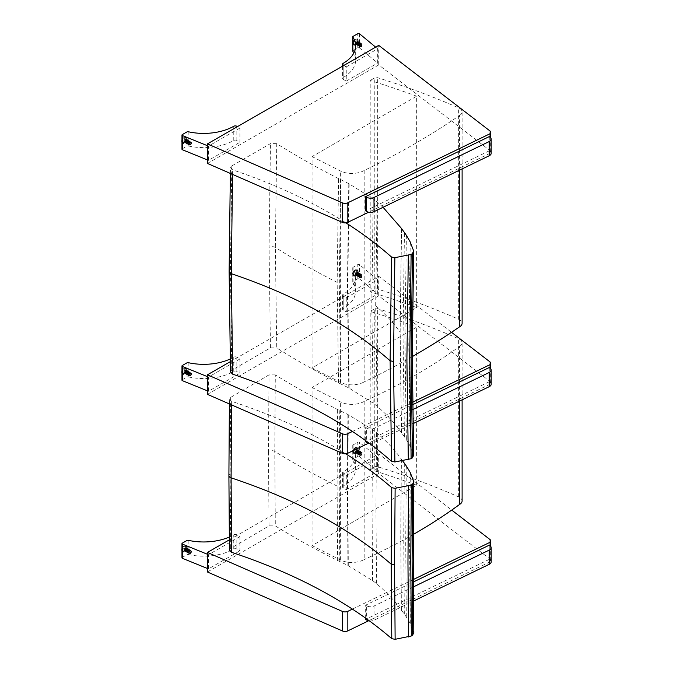 <?xml version="1.0" encoding="UTF-8"?>
<svg xmlns="http://www.w3.org/2000/svg" width="673" height="673" viewBox="0 0 673 673"><rect width="100%" height="100%" fill="white"/><g stroke="black" fill="none" stroke-linecap="round" stroke-linejoin="round"><path stroke-width="0.5" stroke-dasharray="3.37 2.52" d="M459.558 401.074L459.558 346.368A566.178 326.876 180 0 1 364.177 401.428L364.177 559.524A17.405 10.045 180 0 1 340.378 559.961L312.07 545.601L416.68 485.208L416.68 327.112L312.07 387.505L312.07 545.601M413.306 534.455A566.178 326.876 180 0 1 364.177 559.524M416.68 485.208A685.417 395.724 -0 0 0 370.209 469.51L374.785 466.869A2.179 1.253 180 0 1 377.351 466.65A609.444 351.861 180 0 1 458.683 496.918A8.699 5.022 180 0 1 462.107 500.914M459.558 346.368A8.699 5.022 -0 0 0 462.107 342.818A8.699 5.022 -0 0 0 458.683 338.822A609.444 351.861 -0 0 0 377.351 308.554A2.179 1.253 -0 0 0 374.785 308.772L370.209 311.414A685.417 395.724 180 0 1 416.68 327.112M370.209 469.51L370.209 311.414M312.07 387.505L340.378 401.865A17.405 10.045 -0 0 0 364.177 401.428M402.479 460.677A414.181 239.125 180 0 1 401.377 459.163L401.327 459.087C394.639 449.783 386.369 440.975 376.51 432.663A87.027 50.239 -0 0 0 372.581 429.61L348.303 414.753A86.985 50.223 0 0 0 347.941 414.56A213.736 123.395 -0 0 0 339.789 410.564A86.985 50.223 180 0 1 337.636 409.521C315.788 398.626 295.01 387.084 275.307 374.903L274.769 451.432L275.307 525.891C295.01 538.072 315.788 549.614 337.636 560.516A86.985 50.223 0 0 0 339.789 561.551A213.736 123.395 180 0 1 347.941 565.556A86.985 50.223 180 0 1 348.303 565.741L372.581 580.606A87.027 50.239 180 0 1 376.51 583.651C386.369 591.962 394.639 600.77 401.327 610.083L401.377 610.15A414.181 239.125 -0 0 0 404.313 614.129A87.078 50.273 180 0 1 406.273 616.956A366.331 211.499 180 0 1 410.202 623.467L413.802 632.485L413.239 557.993L413.802 481.498M275.307 374.903L269.023 374.853L230.696 397.39L229.443 399.139L231.638 401.335C274.34 415.434 312.365 432.916 345.729 453.787M229.443 550.119L230.696 548.386L269.023 525.84L275.307 525.891M231.596 404.902L231.638 401.335M376.51 432.663L375.955 509.183L376.51 583.651M401.327 610.083L400.763 535.599L401.327 459.087M372.581 580.606L372.026 506.138L372.581 429.61M348.303 414.753L347.756 491.282L348.303 565.741M347.941 565.556L347.394 491.088L347.941 414.56M339.789 410.564L339.242 487.084L339.789 561.551M337.636 560.516L337.089 486.049L337.636 409.521M401.377 459.163L400.814 535.666L401.377 610.15M404.313 614.129L403.75 539.645L404.313 463.133M406.273 465.96L405.718 542.472L406.273 616.956M410.202 623.467L409.638 548.983L410.202 472.48M410.269 472.589L409.706 549.092L410.269 623.577M207.435 571.991L378.722 473.472L489.868 558.969L489.868 539.435M490.07 545.795L490.07 561.82A4.349 2.515 -0 0 0 490.743 560.483A4.349 2.515 -0 0 0 489.868 558.969M490.07 561.82L368.627 620.767M352.45 609.082L413.298 579.546M229.308 539.872L378.722 453.939L451.726 510.092M378.722 473.472L378.722 453.939M369.511 620.91A5.443 3.138 -0 0 0 374.028 620.228L413.432 601.098M413.331 586.94L374.028 606.02A5.443 3.138 180 0 1 366.364 605.633L366.364 618.63M365.666 618.125L365.666 605.153L413.306 582.027M365.666 605.153L366.364 605.633M491.181 561.896A5.443 3.138 -0 0 0 489.902 559.877L489.902 545.668M489.204 545.189L489.204 559.398L489.902 559.877M489.204 559.398L365.666 619.362M353.561 452.206A3.264 1.884 -59.9 0 1 354.991 448.925A3.264 1.884 -59.9 0 1 357.506 448.05A3.264 1.884 -59.9 0 1 357.506 451.819A3.264 1.884 -59.9 0 1 354.234 453.695A3.264 1.884 -59.9 0 1 353.561 452.206M357.026 450.212A1.632 0.942 -59.9 0 1 356.311 451.852A1.632 0.942 -59.9 0 1 355.058 452.29A1.632 0.942 -59.9 0 1 354.713 451.541A1.632 0.942 -59.9 0 1 355.428 449.9A1.632 0.942 -59.9 0 1 356.69 449.463A1.632 0.942 -59.9 0 1 357.026 450.212M353.174 451.978A3.264 1.884 120.1 0 0 353.855 453.476A3.264 1.884 120.1 0 0 357.119 451.6A3.264 1.884 120.1 0 0 357.127 447.831A3.264 1.884 120.1 0 0 354.604 448.698A3.264 1.884 120.1 0 0 353.174 451.978M360.089 454.654A1.632 0.942 -59.9 0 1 360.804 453.013A1.632 0.942 -59.9 0 1 362.066 452.576A1.632 0.942 -59.9 0 1 362.066 454.46A1.632 0.942 -59.9 0 1 360.425 455.402A1.632 0.942 -59.9 0 1 360.089 454.654M352.82 445.61A1.085 0.631 180 0 1 352.753 445.383A1.085 0.631 180 0 1 353.073 444.937L357.809 442.211A1.085 0.631 180 0 1 359.475 442.296L359.475 456.504A1.085 0.631 -0 0 0 357.809 456.42L353.073 459.146A1.085 0.631 -0 0 0 352.753 459.592A1.085 0.631 -0 0 0 352.82 459.819L352.82 445.61A42.794 24.708 180 0 1 355.664 454.46A42.794 24.708 180 0 1 343.18 471.899A2.145 1.237 -0 0 0 342.54 472.783A2.145 1.237 -0 0 0 343.188 473.674L346.259 475.449L346.259 489.658L343.188 487.883A2.145 1.237 180 0 1 342.54 487A2.145 1.237 180 0 1 343.18 486.116A42.794 24.708 -0 0 0 355.664 468.669A42.794 24.708 -0 0 0 352.82 459.819M359.475 456.504L377.688 471.588L377.688 457.379L346.259 475.449M377.688 457.379L359.475 442.296M343.188 473.674L343.188 487.883M346.259 489.658L377.688 471.588M356.64 452.138A1.001 0.58 -59.9 0 1 356.135 452.189A1.001 0.58 -59.9 0 1 356.143 451.028A1.001 0.58 -59.9 0 1 357.144 450.456A1.001 0.58 -59.9 0 1 357.296 451.255A1.001 0.58 -59.9 0 1 356.64 452.138A1.001 0.58 120.1 0 0 357.296 451.255A1.001 0.58 120.1 0 0 357.144 450.456A1.001 0.58 120.1 0 0 356.37 450.725A1.001 0.58 120.1 0 0 355.933 451.726A1.001 0.58 120.1 0 0 356.135 452.189A1.001 0.58 120.1 0 0 356.64 452.138M357.06 450.75A1.001 0.58 -59.9 0 1 356.354 451.97A1.001 0.58 -59.9 0 1 355.857 452.02A1.001 0.58 -59.9 0 1 355.857 450.868A1.001 0.58 -59.9 0 1 356.858 450.287A1.001 0.58 -59.9 0 1 357.06 450.75M356.64 452.508A1.455 0.841 120.1 0 0 357.599 451.23A1.455 0.841 120.1 0 0 357.371 450.06A1.455 0.841 120.1 0 0 355.908 450.893A1.455 0.841 120.1 0 0 355.908 452.584A1.455 0.841 120.1 0 0 356.64 452.508M356.909 450.279A1.455 0.841 -59.9 0 1 355.874 452.063A1.455 0.841 -59.9 0 1 355.142 452.138A1.455 0.841 -59.9 0 1 355.142 450.456A1.455 0.841 -59.9 0 1 356.606 449.614A1.455 0.841 -59.9 0 1 356.909 450.279M353.653 452.147A3.129 1.809 120.1 0 0 354.301 453.585A3.129 1.809 120.1 0 0 357.439 451.785A3.129 1.809 120.1 0 0 357.439 448.168A3.129 1.809 120.1 0 0 355.024 449A3.129 1.809 120.1 0 0 353.653 452.147M360.248 454.233A1.001 0.58 -59.9 0 1 360.686 453.223A1.001 0.58 -59.9 0 1 361.46 452.954A1.001 0.58 -59.9 0 1 361.611 453.762A1.001 0.58 -59.9 0 1 360.955 454.637A1.001 0.58 -59.9 0 1 360.459 454.687A1.001 0.58 -59.9 0 1 360.248 454.233M360.955 455.015A1.455 0.841 -59.9 0 1 360.375 455.141A1.455 0.841 -59.9 0 1 360.232 453.4A1.455 0.841 -59.9 0 1 361.813 452.66A1.455 0.841 -59.9 0 1 361.872 453.854A1.455 0.841 -59.9 0 1 360.955 455.015M359.769 454.679A1.884 1.094 -59.9 0 1 359.012 454.839A1.884 1.094 -59.9 0 1 358.827 452.593A1.884 1.094 -59.9 0 1 360.871 451.633A1.884 1.094 -59.9 0 1 360.955 453.173A1.884 1.094 -59.9 0 1 359.769 454.679M359.769 454.325A1.455 0.841 -59.9 0 1 359.407 454.46A1.455 0.841 -59.9 0 1 359.046 452.71A1.455 0.841 -59.9 0 1 360.736 452.155A1.455 0.841 -59.9 0 1 359.769 454.325M359.247 454.376A1.884 1.094 -59.9 0 1 358.776 454.544A1.884 1.094 -59.9 0 1 358.305 452.29A1.884 1.094 -59.9 0 1 360.501 451.566A1.884 1.094 -59.9 0 1 359.247 454.376M359.247 454.023A1.455 0.841 -59.9 0 1 358.886 454.157A1.455 0.841 -59.9 0 1 358.524 452.407A1.455 0.841 -59.9 0 1 360.215 451.852A1.455 0.841 -59.9 0 1 359.247 454.023M358.726 454.073A1.884 1.094 -59.9 0 1 358.255 454.241A1.884 1.094 -59.9 0 1 357.784 451.987A1.884 1.094 -59.9 0 1 359.979 451.263A1.884 1.094 -59.9 0 1 358.726 454.073M358.726 453.72A1.455 0.841 -59.9 0 1 358.364 453.854A1.455 0.841 -59.9 0 1 358.002 452.105A1.455 0.841 -59.9 0 1 359.693 451.558A1.455 0.841 -59.9 0 1 358.726 453.72M358.204 453.77A1.884 1.094 -59.9 0 1 357.733 453.939A1.884 1.094 -59.9 0 1 357.262 451.684A1.884 1.094 -59.9 0 1 359.458 450.96A1.884 1.094 -59.9 0 1 358.204 453.77M358.204 453.417A1.455 0.841 -59.9 0 1 357.843 453.552A1.455 0.841 -59.9 0 1 357.481 451.802A1.455 0.841 -59.9 0 1 359.172 451.255A1.455 0.841 -59.9 0 1 358.204 453.417M357.683 453.467A1.884 1.094 -59.9 0 1 357.212 453.636A1.884 1.094 -59.9 0 1 356.74 451.381A1.884 1.094 -59.9 0 1 358.936 450.658A1.884 1.094 -59.9 0 1 357.683 453.467M357.683 453.114A1.455 0.841 -59.9 0 1 357.321 453.249A1.455 0.841 -59.9 0 1 356.959 451.499A1.455 0.841 -59.9 0 1 358.65 450.952A1.455 0.841 -59.9 0 1 357.683 453.114M357.161 453.165A1.884 1.094 -59.9 0 1 356.69 453.333A1.884 1.094 -59.9 0 1 356.219 451.078A1.884 1.094 -59.9 0 1 358.415 450.355A1.884 1.094 -59.9 0 1 357.161 453.165M357.161 452.811A1.455 0.841 -59.9 0 1 356.791 452.946A1.455 0.841 -59.9 0 1 356.429 451.196A1.455 0.841 -59.9 0 1 358.129 450.641A1.455 0.841 -59.9 0 1 357.161 452.811M356.64 452.862A1.884 1.094 -59.9 0 1 356.16 453.03A1.884 1.094 -59.9 0 1 355.697 450.775A1.884 1.094 -59.9 0 1 357.893 450.052A1.884 1.094 -59.9 0 1 356.64 452.862M187.304 547.822A3.264 1.884 -59.9 0 1 185.883 551.103A3.264 1.884 -59.9 0 1 183.359 551.978A3.264 1.884 -59.9 0 1 183.359 548.209A3.264 1.884 -59.9 0 1 186.631 546.325A3.264 1.884 -59.9 0 1 187.304 547.822M183.838 549.816A1.632 0.942 -59.9 0 1 184.553 548.175A1.632 0.942 -59.9 0 1 185.815 547.738A1.632 0.942 -59.9 0 1 186.152 548.487A1.632 0.942 -59.9 0 1 185.437 550.127A1.632 0.942 -59.9 0 1 184.175 550.564A1.632 0.942 -59.9 0 1 183.838 549.816M186.926 547.603A3.264 1.884 120.1 0 0 186.244 546.106A3.264 1.884 120.1 0 0 182.98 547.982A3.264 1.884 120.1 0 0 182.972 551.751A3.264 1.884 120.1 0 0 185.496 550.884A3.264 1.884 120.1 0 0 186.926 547.603M191.527 551.599A1.632 0.942 -59.9 0 1 190.812 553.24A1.632 0.942 -59.9 0 1 189.55 553.677A1.632 0.942 -59.9 0 1 189.55 551.793A1.632 0.942 -59.9 0 1 191.191 550.851A1.632 0.942 -59.9 0 1 191.527 551.599M188.188 540.293L188.188 554.502A1.085 0.631 -0 0 0 187.027 554.645L182.29 557.37A1.085 0.631 -0 0 0 181.971 557.816M188.188 554.502A42.794 24.708 -0 0 0 233.767 549.033A2.145 1.237 180 0 1 236.837 549.05L239.908 550.825L239.908 536.617L236.837 534.833A2.145 1.237 -0 0 0 233.767 534.825A42.794 24.708 180 0 1 229.274 537.062M207.435 554.266L208.479 554.695L208.479 568.904L239.908 550.825M208.479 568.904L207.435 568.483M236.837 549.05L236.837 534.833M239.908 536.617L208.479 554.695M185.765 548.781A1.001 0.58 -59.9 0 1 186.261 548.731A1.001 0.58 -59.9 0 1 186.261 549.883A1.001 0.58 -59.9 0 1 185.26 550.464A1.001 0.58 -59.9 0 1 185.109 549.664A1.001 0.58 -59.9 0 1 185.765 548.781A1.001 0.58 120.1 0 0 185.109 549.664A1.001 0.58 120.1 0 0 185.26 550.464A1.001 0.58 120.1 0 0 186.034 550.194A1.001 0.58 120.1 0 0 186.471 549.185A1.001 0.58 120.1 0 0 186.261 548.731A1.001 0.58 120.1 0 0 185.765 548.781M184.772 549.841A1.001 0.58 -59.9 0 1 185.479 548.613A1.001 0.58 -59.9 0 1 185.975 548.562A1.001 0.58 -59.9 0 1 185.975 549.723A1.001 0.58 -59.9 0 1 184.974 550.295A1.001 0.58 -59.9 0 1 184.772 549.841M185.765 548.402A1.455 0.841 120.1 0 0 184.806 549.69A1.455 0.841 120.1 0 0 185.033 550.859A1.455 0.841 120.1 0 0 186.488 550.018A1.455 0.841 120.1 0 0 186.497 548.335A1.455 0.841 120.1 0 0 185.765 548.402M183.965 549.748A1.455 0.841 -59.9 0 1 184.999 547.965A1.455 0.841 -59.9 0 1 185.723 547.889A1.455 0.841 -59.9 0 1 185.723 549.572A1.455 0.841 -59.9 0 1 184.267 550.413A1.455 0.841 -59.9 0 1 183.965 549.748M187.212 547.881A3.129 1.809 120.1 0 0 186.564 546.442A3.129 1.809 120.1 0 0 183.426 548.243A3.129 1.809 120.1 0 0 183.426 551.86A3.129 1.809 120.1 0 0 185.841 551.027A3.129 1.809 120.1 0 0 187.212 547.881M190.787 551.692A1.001 0.58 -59.9 0 1 190.35 552.701A1.001 0.58 -59.9 0 1 189.576 552.962A1.001 0.58 -59.9 0 1 189.424 552.163A1.001 0.58 -59.9 0 1 190.08 551.28A1.001 0.58 -59.9 0 1 190.585 551.229A1.001 0.58 -59.9 0 1 190.787 551.692M190.08 550.909A1.455 0.841 -59.9 0 1 190.93 550.935A1.455 0.841 -59.9 0 1 190.812 552.525A1.455 0.841 -59.9 0 1 189.492 553.416A1.455 0.841 -59.9 0 1 189.096 552.314A1.455 0.841 -59.9 0 1 190.08 550.909M188.894 549.875A1.884 1.094 -59.9 0 1 189.996 549.908A1.884 1.094 -59.9 0 1 189.836 551.961A1.884 1.094 -59.9 0 1 188.137 553.113A1.884 1.094 -59.9 0 1 187.624 551.683A1.884 1.094 -59.9 0 1 188.894 549.875M188.894 550.22A1.455 0.841 -59.9 0 1 189.862 550.438A1.455 0.841 -59.9 0 1 189.626 551.835A1.455 0.841 -59.9 0 1 188.524 552.735A1.455 0.841 -59.9 0 1 187.876 551.784A1.455 0.841 -59.9 0 1 188.894 550.22M188.373 549.572A1.884 1.094 -59.9 0 1 189.626 549.849A1.884 1.094 -59.9 0 1 189.315 551.658A1.884 1.094 -59.9 0 1 187.902 552.819A1.884 1.094 -59.9 0 1 187.06 551.582A1.884 1.094 -59.9 0 1 188.373 549.572M188.373 549.917A1.455 0.841 -59.9 0 1 189.34 550.135A1.455 0.841 -59.9 0 1 189.105 551.532A1.455 0.841 -59.9 0 1 188.003 552.432A1.455 0.841 -59.9 0 1 187.355 551.481A1.455 0.841 -59.9 0 1 188.373 549.917M187.851 549.269A1.884 1.094 -59.9 0 1 189.105 549.547A1.884 1.094 -59.9 0 1 188.793 551.355A1.884 1.094 -59.9 0 1 187.38 552.516A1.884 1.094 -59.9 0 1 186.539 551.288A1.884 1.094 -59.9 0 1 187.851 549.269M187.851 549.614A1.455 0.841 -59.9 0 1 188.819 549.833A1.455 0.841 -59.9 0 1 188.583 551.229A1.455 0.841 -59.9 0 1 187.481 552.129A1.455 0.841 -59.9 0 1 186.833 551.179A1.455 0.841 -59.9 0 1 187.851 549.614M187.33 548.966A1.884 1.094 -59.9 0 1 188.575 549.244A1.884 1.094 -59.9 0 1 188.272 551.052A1.884 1.094 -59.9 0 1 186.858 552.213A1.884 1.094 -59.9 0 1 186.017 550.985A1.884 1.094 -59.9 0 1 187.33 548.966M187.33 549.311A1.455 0.841 -59.9 0 1 188.297 549.53A1.455 0.841 -59.9 0 1 188.061 550.926A1.455 0.841 -59.9 0 1 186.959 551.826A1.455 0.841 -59.9 0 1 186.312 550.876A1.455 0.841 -59.9 0 1 187.33 549.311M186.808 548.663A1.884 1.094 -59.9 0 1 188.053 548.941A1.884 1.094 -59.9 0 1 187.75 550.75A1.884 1.094 -59.9 0 1 186.328 551.91A1.884 1.094 -59.9 0 1 185.496 550.682A1.884 1.094 -59.9 0 1 186.808 548.663M186.808 549.008A1.455 0.841 -59.9 0 1 187.775 549.227A1.455 0.841 -59.9 0 1 187.54 550.623A1.455 0.841 -59.9 0 1 186.438 551.524A1.455 0.841 -59.9 0 1 185.79 550.573A1.455 0.841 -59.9 0 1 186.808 549.008M186.286 548.36A1.884 1.094 -59.9 0 1 187.531 548.638A1.884 1.094 -59.9 0 1 187.229 550.447A1.884 1.094 -59.9 0 1 185.807 551.616A1.884 1.094 -59.9 0 1 184.974 550.379A1.884 1.094 -59.9 0 1 186.286 548.36M186.286 548.705A1.455 0.841 -59.9 0 1 187.254 548.924A1.455 0.841 -59.9 0 1 187.018 550.321A1.455 0.841 -59.9 0 1 185.916 551.221A1.455 0.841 -59.9 0 1 185.268 550.27A1.455 0.841 -59.9 0 1 186.286 548.705M185.765 548.058A1.884 1.094 -59.9 0 1 187.01 548.335A1.884 1.094 -59.9 0 1 186.707 550.144A1.884 1.094 -59.9 0 1 185.285 551.305A1.884 1.094 -59.9 0 1 184.452 550.077A1.884 1.094 -59.9 0 1 185.765 548.058M383.055 207.284L377.09 201.925A86.985 50.223 0 0 0 373.204 198.855L349.152 183.872A86.935 50.189 0 0 0 348.791 183.679A213.619 123.336 0 0 0 340.698 179.641A86.926 50.189 180 0 1 338.561 178.589C316.874 167.585 296.263 155.943 276.746 143.66L275.341 247.471L276.746 347.941C296.263 360.223 316.874 371.866 338.561 382.87A86.926 50.189 0 0 0 340.698 383.921A213.619 123.336 180 0 1 348.791 387.959A86.935 50.189 180 0 1 349.152 388.153L373.204 403.135A86.985 50.223 180 0 1 377.09 406.206C386.824 414.56 394.967 423.41 401.512 432.756L401.562 432.823A414.122 239.092 0 0 0 404.439 436.819A87.061 50.265 180 0 1 406.357 439.654A366.331 211.499 180 0 1 410.194 446.191L413.651 455.226L412.238 354.713L413.651 250.945M276.746 143.66L270.462 143.585L231.781 165.953L230.511 167.695L232.673 169.899C275.122 184.192 312.861 201.833 345.888 222.847M230.511 372.001L231.781 370.234L270.462 347.865L276.746 347.941M232.555 174.4L232.673 169.899M377.09 201.925L375.677 305.719L377.09 406.206M401.512 432.756L400.099 332.26L401.512 228.475M373.204 403.135L371.79 302.648L373.204 198.855M349.152 183.872L347.748 287.674L349.152 388.153M348.791 387.959L347.377 287.489L348.791 183.679M340.698 179.641L339.293 283.442L340.698 383.921M338.561 382.87L337.156 282.391L338.561 178.589M401.562 228.542L400.149 332.327L401.562 432.823M404.439 436.819L403.026 336.315L404.439 232.538M406.357 235.373L404.944 339.15L406.357 439.654M410.194 446.191L408.78 345.686L410.194 241.91M410.252 242.019L408.839 345.787L410.252 446.3M459.558 170.151L459.558 115.445A744.792 430.005 180 0 1 364.177 170.505L364.177 381.885A17.405 10.045 180 0 1 340.378 382.331L312.07 367.971L416.68 307.569L416.68 96.189L312.07 156.582L312.07 367.971M412.255 356.631A744.792 430.005 180 0 1 364.177 381.885M416.68 307.569A685.417 395.724 -0 0 0 370.209 291.872L370.209 80.491A685.417 395.724 180 0 1 416.68 96.189M459.558 115.445A8.699 5.022 -0 0 0 462.107 111.895A8.699 5.022 -0 0 0 458.683 107.899A609.444 351.861 -0 0 0 377.351 77.631A2.179 1.253 -0 0 0 374.785 77.849L370.209 80.491M370.209 291.872L374.785 289.23A2.179 1.253 180 0 1 377.351 289.011A609.444 351.861 180 0 1 458.683 319.288A8.699 5.022 180 0 1 462.107 323.276M312.07 156.582L340.378 170.942A17.405 10.045 -0 0 0 364.177 170.505M369.267 443.246A5.443 3.138 -0 0 0 374.028 442.59L412.902 423.721M412.667 409.63L374.028 428.381A5.443 3.138 180 0 1 366.364 428.003L366.364 441.101M365.666 440.588L365.666 427.523L412.591 404.742M365.666 427.523L366.364 428.003M491.181 384.266A5.443 3.138 -0 0 0 489.902 382.247L489.902 368.03M489.204 367.551L489.204 381.759L489.902 382.247M489.204 381.759L365.666 441.732M491.181 153.335A5.443 3.138 -0 0 0 489.902 151.316L489.902 137.107M489.204 136.627L489.204 150.836L489.902 151.316M489.204 150.836L365.666 210.809M207.435 394.353L378.722 295.842L489.868 381.339L489.868 361.796M490.07 368.156L490.07 384.182A4.349 2.515 -0 0 0 490.743 382.844A4.349 2.515 -0 0 0 489.868 381.339M490.07 384.182L368.627 443.137M352.492 431.427L412.557 402.269M230.233 361.704L378.722 276.3L451.524 332.302M378.722 295.842L378.722 276.3M353.561 274.567A3.264 1.884 -59.9 0 1 354.991 271.286A3.264 1.884 -59.9 0 1 357.506 270.42A3.264 1.884 -59.9 0 1 357.506 274.189A3.264 1.884 -59.9 0 1 354.234 276.065A3.264 1.884 -59.9 0 1 353.561 274.567M357.026 272.573A1.632 0.942 -59.9 0 1 356.311 274.214A1.632 0.942 -59.9 0 1 355.058 274.651A1.632 0.942 -59.9 0 1 354.713 273.903A1.632 0.942 -59.9 0 1 355.428 272.262A1.632 0.942 -59.9 0 1 356.69 271.825A1.632 0.942 -59.9 0 1 357.026 272.573M353.174 274.348A3.264 1.884 120.1 0 0 353.855 275.837A3.264 1.884 120.1 0 0 357.119 273.961A3.264 1.884 120.1 0 0 357.127 270.193A3.264 1.884 120.1 0 0 354.604 271.068A3.264 1.884 120.1 0 0 353.174 274.348M360.089 277.015A1.632 0.942 -59.9 0 1 360.804 275.375A1.632 0.942 -59.9 0 1 362.066 274.946A1.632 0.942 -59.9 0 1 362.066 276.83A1.632 0.942 -59.9 0 1 360.425 277.764A1.632 0.942 -59.9 0 1 360.089 277.015M352.82 267.972A1.085 0.631 180 0 1 352.753 267.745A1.085 0.631 180 0 1 353.073 267.299L357.809 264.573A1.085 0.631 180 0 1 359.475 264.657L359.475 278.874A1.085 0.631 -0 0 0 357.809 278.79L353.073 281.516A1.085 0.631 -0 0 0 352.753 281.962A1.085 0.631 -0 0 0 352.82 282.18L352.82 267.972A42.794 24.708 180 0 1 355.664 276.822A42.794 24.708 180 0 1 343.18 294.269A2.145 1.237 -0 0 0 342.54 295.153A2.145 1.237 -0 0 0 343.188 296.036L346.259 297.819L346.259 312.028L343.188 310.245A2.145 1.237 180 0 1 342.54 309.361A2.145 1.237 180 0 1 343.18 308.478A42.794 24.708 -0 0 0 355.664 291.039A42.794 24.708 -0 0 0 352.82 282.18M359.475 278.874L377.688 293.95L377.688 279.741L346.259 297.819M377.688 279.741L359.475 264.657M343.188 296.036L343.188 310.245M346.259 312.028L377.688 293.95M356.64 274.5A1.001 0.58 -59.9 0 1 356.135 274.55A1.001 0.58 -59.9 0 1 356.143 273.398A1.001 0.58 -59.9 0 1 357.144 272.817A1.001 0.58 -59.9 0 1 357.296 273.625A1.001 0.58 -59.9 0 1 356.64 274.5A1.001 0.58 120.1 0 0 357.296 273.625A1.001 0.58 120.1 0 0 357.144 272.817A1.001 0.58 120.1 0 0 356.37 273.087A1.001 0.58 120.1 0 0 355.933 274.096A1.001 0.58 120.1 0 0 356.135 274.55A1.001 0.58 120.1 0 0 356.64 274.5M357.06 273.112A1.001 0.58 -59.9 0 1 356.354 274.34A1.001 0.58 -59.9 0 1 355.857 274.382A1.001 0.58 -59.9 0 1 355.857 273.23A1.001 0.58 -59.9 0 1 356.858 272.658A1.001 0.58 -59.9 0 1 357.06 273.112M356.64 274.878A1.455 0.841 120.1 0 0 357.599 273.591A1.455 0.841 120.1 0 0 357.371 272.422A1.455 0.841 120.1 0 0 355.908 273.263A1.455 0.841 120.1 0 0 355.908 274.946A1.455 0.841 120.1 0 0 356.64 274.878M356.909 272.649A1.455 0.841 -59.9 0 1 355.874 274.433A1.455 0.841 -59.9 0 1 355.142 274.5A1.455 0.841 -59.9 0 1 355.142 272.817A1.455 0.841 -59.9 0 1 356.606 271.976A1.455 0.841 -59.9 0 1 356.909 272.649M353.653 274.517A3.129 1.809 120.1 0 0 354.301 275.947A3.129 1.809 120.1 0 0 357.439 274.147A3.129 1.809 120.1 0 0 357.439 270.529A3.129 1.809 120.1 0 0 355.024 271.37A3.129 1.809 120.1 0 0 353.653 274.517M360.248 276.595A1.001 0.58 -59.9 0 1 360.686 275.585A1.001 0.58 -59.9 0 1 361.46 275.324A1.001 0.58 -59.9 0 1 361.611 276.123A1.001 0.58 -59.9 0 1 360.955 277.007A1.001 0.58 -59.9 0 1 360.459 277.049A1.001 0.58 -59.9 0 1 360.248 276.595M360.955 277.377A1.455 0.841 -59.9 0 1 360.375 277.503A1.455 0.841 -59.9 0 1 360.232 275.762A1.455 0.841 -59.9 0 1 361.813 275.021A1.455 0.841 -59.9 0 1 361.872 276.216A1.455 0.841 -59.9 0 1 360.955 277.377M359.769 277.04A1.884 1.094 -59.9 0 1 359.012 277.2A1.884 1.094 -59.9 0 1 358.827 274.954A1.884 1.094 -59.9 0 1 360.871 273.995A1.884 1.094 -59.9 0 1 360.955 275.535A1.884 1.094 -59.9 0 1 359.769 277.04M359.769 276.696A1.455 0.841 -59.9 0 1 359.407 276.822A1.455 0.841 -59.9 0 1 359.046 275.08A1.455 0.841 -59.9 0 1 360.736 274.525A1.455 0.841 -59.9 0 1 359.769 276.696M359.247 276.738A1.884 1.094 -59.9 0 1 358.776 276.914A1.884 1.094 -59.9 0 1 358.305 274.651A1.884 1.094 -59.9 0 1 360.501 273.936A1.884 1.094 -59.9 0 1 359.247 276.738M359.247 276.393A1.455 0.841 -59.9 0 1 358.886 276.519A1.455 0.841 -59.9 0 1 358.524 274.777A1.455 0.841 -59.9 0 1 360.215 274.222A1.455 0.841 -59.9 0 1 359.247 276.393M358.726 276.435A1.884 1.094 -59.9 0 1 358.255 276.611A1.884 1.094 -59.9 0 1 357.784 274.348A1.884 1.094 -59.9 0 1 359.979 273.633A1.884 1.094 -59.9 0 1 358.726 276.435M358.726 276.09A1.455 0.841 -59.9 0 1 358.364 276.216A1.455 0.841 -59.9 0 1 358.002 274.475A1.455 0.841 -59.9 0 1 359.693 273.919A1.455 0.841 -59.9 0 1 358.726 276.09M358.204 276.132A1.884 1.094 -59.9 0 1 357.733 276.309A1.884 1.094 -59.9 0 1 357.262 274.046A1.884 1.094 -59.9 0 1 359.458 273.331A1.884 1.094 -59.9 0 1 358.204 276.132M358.204 275.787A1.455 0.841 -59.9 0 1 357.843 275.913A1.455 0.841 -59.9 0 1 357.481 274.172A1.455 0.841 -59.9 0 1 359.172 273.617A1.455 0.841 -59.9 0 1 358.204 275.787M357.683 275.829A1.884 1.094 -59.9 0 1 357.212 276.006A1.884 1.094 -59.9 0 1 356.74 273.743A1.884 1.094 -59.9 0 1 358.936 273.028A1.884 1.094 -59.9 0 1 357.683 275.829M357.683 275.484A1.455 0.841 -59.9 0 1 357.321 275.619A1.455 0.841 -59.9 0 1 356.959 273.869A1.455 0.841 -59.9 0 1 358.65 273.314A1.455 0.841 -59.9 0 1 357.683 275.484M357.161 275.526A1.884 1.094 -59.9 0 1 356.69 275.703A1.884 1.094 -59.9 0 1 356.219 273.44A1.884 1.094 -59.9 0 1 358.415 272.725A1.884 1.094 -59.9 0 1 357.161 275.526M357.161 275.181A1.455 0.841 -59.9 0 1 356.791 275.316A1.455 0.841 -59.9 0 1 356.429 273.566A1.455 0.841 -59.9 0 1 358.129 273.011A1.455 0.841 -59.9 0 1 357.161 275.181M356.64 275.223A1.884 1.094 -59.9 0 1 356.16 275.4A1.884 1.094 -59.9 0 1 355.697 273.137A1.884 1.094 -59.9 0 1 357.893 272.422A1.884 1.094 -59.9 0 1 356.64 275.223M187.304 370.184A3.264 1.884 -59.9 0 1 185.883 373.473A3.264 1.884 -59.9 0 1 183.359 374.339A3.264 1.884 -59.9 0 1 183.359 370.571A3.264 1.884 -59.9 0 1 186.631 368.695A3.264 1.884 -59.9 0 1 187.304 370.184M183.838 372.177A1.632 0.942 -59.9 0 1 184.553 370.537A1.632 0.942 -59.9 0 1 185.815 370.108A1.632 0.942 -59.9 0 1 186.152 370.848A1.632 0.942 -59.9 0 1 185.437 372.497A1.632 0.942 -59.9 0 1 184.175 372.926A1.632 0.942 -59.9 0 1 183.838 372.177M186.926 369.965A3.264 1.884 120.1 0 0 186.244 368.468A3.264 1.884 120.1 0 0 182.98 370.343A3.264 1.884 120.1 0 0 182.972 374.121A3.264 1.884 120.1 0 0 185.496 373.246A3.264 1.884 120.1 0 0 186.926 369.965M191.527 373.969A1.632 0.942 -59.9 0 1 190.812 375.61A1.632 0.942 -59.9 0 1 189.55 376.039A1.632 0.942 -59.9 0 1 189.55 374.154A1.632 0.942 -59.9 0 1 191.191 373.221A1.632 0.942 -59.9 0 1 191.527 373.969M188.188 362.654L188.188 376.872A1.085 0.631 -0 0 0 187.027 377.006L182.29 379.732A1.085 0.631 -0 0 0 181.971 380.178M188.188 376.872A42.794 24.708 -0 0 0 233.767 371.403A2.145 1.237 180 0 1 236.837 371.412L239.908 373.195L239.908 358.978L236.837 357.203A2.145 1.237 -0 0 0 233.767 357.195A42.794 24.708 180 0 1 230.166 359.029M207.435 376.636L208.479 377.057L208.479 391.265L239.908 373.195M208.479 391.265L207.435 390.845M236.837 371.412L236.837 357.203M239.908 358.978L208.479 377.057M185.765 371.143A1.001 0.58 -59.9 0 1 186.261 371.092A1.001 0.58 -59.9 0 1 186.261 372.253A1.001 0.58 -59.9 0 1 185.26 372.825A1.001 0.58 -59.9 0 1 185.109 372.026A1.001 0.58 -59.9 0 1 185.765 371.143A1.001 0.58 120.1 0 0 185.109 372.026A1.001 0.58 120.1 0 0 185.26 372.825A1.001 0.58 120.1 0 0 186.034 372.564A1.001 0.58 120.1 0 0 186.471 371.555A1.001 0.58 120.1 0 0 186.261 371.092A1.001 0.58 120.1 0 0 185.765 371.143M184.772 372.203A1.001 0.58 -59.9 0 1 185.479 370.983A1.001 0.58 -59.9 0 1 185.975 370.932A1.001 0.58 -59.9 0 1 185.975 372.085A1.001 0.58 -59.9 0 1 184.974 372.665A1.001 0.58 -59.9 0 1 184.772 372.203M185.765 370.773A1.455 0.841 120.1 0 0 184.806 372.051A1.455 0.841 120.1 0 0 185.033 373.221A1.455 0.841 120.1 0 0 186.488 372.388A1.455 0.841 120.1 0 0 186.497 370.697A1.455 0.841 120.1 0 0 185.765 370.773M183.965 372.11A1.455 0.841 -59.9 0 1 184.999 370.327A1.455 0.841 -59.9 0 1 185.723 370.259A1.455 0.841 -59.9 0 1 185.723 371.942A1.455 0.841 -59.9 0 1 184.267 372.775A1.455 0.841 -59.9 0 1 183.965 372.11M187.212 370.243A3.129 1.809 120.1 0 0 186.564 368.812A3.129 1.809 120.1 0 0 183.426 370.613A3.129 1.809 120.1 0 0 183.426 374.222A3.129 1.809 120.1 0 0 185.841 373.389A3.129 1.809 120.1 0 0 187.212 370.243M190.787 374.053A1.001 0.58 -59.9 0 1 190.35 375.063A1.001 0.58 -59.9 0 1 189.576 375.332A1.001 0.58 -59.9 0 1 189.424 374.524A1.001 0.58 -59.9 0 1 190.08 373.65A1.001 0.58 -59.9 0 1 190.585 373.599A1.001 0.58 -59.9 0 1 190.787 374.053M190.08 373.271A1.455 0.841 -59.9 0 1 190.93 373.296A1.455 0.841 -59.9 0 1 190.812 374.886A1.455 0.841 -59.9 0 1 189.492 375.778A1.455 0.841 -59.9 0 1 189.096 374.676A1.455 0.841 -59.9 0 1 190.08 373.271M188.894 372.236A1.884 1.094 -59.9 0 1 189.996 372.27A1.884 1.094 -59.9 0 1 189.836 374.323A1.884 1.094 -59.9 0 1 188.137 375.484A1.884 1.094 -59.9 0 1 187.624 374.053A1.884 1.094 -59.9 0 1 188.894 372.236M188.894 372.59A1.455 0.841 -59.9 0 1 189.862 372.8A1.455 0.841 -59.9 0 1 189.626 374.196A1.455 0.841 -59.9 0 1 188.524 375.097A1.455 0.841 -59.9 0 1 187.876 374.146A1.455 0.841 -59.9 0 1 188.894 372.59M188.373 371.933A1.884 1.094 -59.9 0 1 189.626 372.211A1.884 1.094 -59.9 0 1 189.315 374.02A1.884 1.094 -59.9 0 1 187.902 375.189A1.884 1.094 -59.9 0 1 187.06 373.952A1.884 1.094 -59.9 0 1 188.373 371.933M188.373 372.287A1.455 0.841 -59.9 0 1 189.34 372.497A1.455 0.841 -59.9 0 1 189.105 373.894A1.455 0.841 -59.9 0 1 188.003 374.802A1.455 0.841 -59.9 0 1 187.355 373.843A1.455 0.841 -59.9 0 1 188.373 372.287M187.851 371.631A1.884 1.094 -59.9 0 1 189.105 371.908A1.884 1.094 -59.9 0 1 188.793 373.717A1.884 1.094 -59.9 0 1 187.38 374.886A1.884 1.094 -59.9 0 1 186.539 373.65A1.884 1.094 -59.9 0 1 187.851 371.631M187.851 371.984A1.455 0.841 -59.9 0 1 188.819 372.194A1.455 0.841 -59.9 0 1 188.583 373.591A1.455 0.841 -59.9 0 1 187.481 374.499A1.455 0.841 -59.9 0 1 186.833 373.54A1.455 0.841 -59.9 0 1 187.851 371.984M187.33 371.328A1.884 1.094 -59.9 0 1 188.575 371.605A1.884 1.094 -59.9 0 1 188.272 373.414A1.884 1.094 -59.9 0 1 186.858 374.583A1.884 1.094 -59.9 0 1 186.017 373.347A1.884 1.094 -59.9 0 1 187.33 371.328M187.33 371.681A1.455 0.841 -59.9 0 1 188.297 371.891A1.455 0.841 -59.9 0 1 188.061 373.288A1.455 0.841 -59.9 0 1 186.959 374.196A1.455 0.841 -59.9 0 1 186.312 373.237A1.455 0.841 -59.9 0 1 187.33 371.681M186.808 371.025A1.884 1.094 -59.9 0 1 188.053 371.303A1.884 1.094 -59.9 0 1 187.75 373.111A1.884 1.094 -59.9 0 1 186.328 374.281A1.884 1.094 -59.9 0 1 185.496 373.044A1.884 1.094 -59.9 0 1 186.808 371.025M186.808 371.378A1.455 0.841 -59.9 0 1 187.775 371.589A1.455 0.841 -59.9 0 1 187.54 372.993A1.455 0.841 -59.9 0 1 186.438 373.894A1.455 0.841 -59.9 0 1 185.79 372.935A1.455 0.841 -59.9 0 1 186.808 371.378M186.286 370.722A1.884 1.094 -59.9 0 1 187.531 371A1.884 1.094 -59.9 0 1 187.229 372.808A1.884 1.094 -59.9 0 1 185.807 373.978A1.884 1.094 -59.9 0 1 184.974 372.741A1.884 1.094 -59.9 0 1 186.286 370.722M186.286 371.075A1.455 0.841 -59.9 0 1 187.254 371.286A1.455 0.841 -59.9 0 1 187.018 372.691A1.455 0.841 -59.9 0 1 185.916 373.591A1.455 0.841 -59.9 0 1 185.268 372.632A1.455 0.841 -59.9 0 1 186.286 371.075M185.765 370.419A1.884 1.094 -59.9 0 1 187.01 370.697A1.884 1.094 -59.9 0 1 186.707 372.506A1.884 1.094 -59.9 0 1 185.285 373.675A1.884 1.094 -59.9 0 1 184.452 372.438A1.884 1.094 -59.9 0 1 185.765 370.419M207.435 163.43L378.722 64.919L489.868 150.416L489.868 130.873M490.07 137.233L490.07 153.259A4.349 2.515 -0 0 0 490.743 151.921A4.349 2.515 -0 0 0 489.868 150.416M490.07 153.259L368.627 212.205M378.722 64.919L378.722 45.377M353.561 43.644A3.264 1.884 -59.9 0 1 354.991 40.363A3.264 1.884 -59.9 0 1 357.506 39.488A3.264 1.884 -59.9 0 1 357.506 43.257A3.264 1.884 -59.9 0 1 354.234 45.141A3.264 1.884 -59.9 0 1 353.561 43.644M357.026 41.65A1.632 0.942 -59.9 0 1 356.311 43.291A1.632 0.942 -59.9 0 1 355.058 43.728A1.632 0.942 -59.9 0 1 354.713 42.979A1.632 0.942 -59.9 0 1 355.428 41.339A1.632 0.942 -59.9 0 1 356.69 40.902A1.632 0.942 -59.9 0 1 357.026 41.65M353.174 43.425A3.264 1.884 120.1 0 0 353.855 44.914A3.264 1.884 120.1 0 0 357.119 43.038A3.264 1.884 120.1 0 0 357.127 39.27A3.264 1.884 120.1 0 0 354.604 40.136A3.264 1.884 120.1 0 0 353.174 43.425M360.089 46.092A1.632 0.942 -59.9 0 1 360.804 44.452A1.632 0.942 -59.9 0 1 362.066 44.014A1.632 0.942 -59.9 0 1 362.066 45.899A1.632 0.942 -59.9 0 1 360.425 46.841A1.632 0.942 -59.9 0 1 360.089 46.092M359.475 33.734L359.475 47.943A1.085 0.631 -0 0 0 357.809 47.859L353.073 50.584A1.085 0.631 -0 0 0 352.82 50.812M343.794 65.466L346.259 66.888L346.259 81.105L343.188 79.321A2.145 1.237 180 0 1 342.54 78.438A2.145 1.237 180 0 1 343.18 77.555A42.794 24.708 -0 0 0 355.664 60.107A42.794 24.708 -0 0 0 353.855 53.007M359.475 47.943L377.688 63.026L377.688 48.818L346.259 66.888M377.688 48.818L375.66 47.135M343.188 65.811L343.188 79.321M346.259 81.105L377.688 63.026M356.64 43.577A1.001 0.58 -59.9 0 1 356.135 43.627A1.001 0.58 -59.9 0 1 356.143 42.466A1.001 0.58 -59.9 0 1 357.144 41.894A1.001 0.58 -59.9 0 1 357.296 42.693A1.001 0.58 -59.9 0 1 356.64 43.577A1.001 0.58 120.1 0 0 357.296 42.693A1.001 0.58 120.1 0 0 357.144 41.894A1.001 0.58 120.1 0 0 356.37 42.163A1.001 0.58 120.1 0 0 355.933 43.165A1.001 0.58 120.1 0 0 356.135 43.627A1.001 0.58 120.1 0 0 356.64 43.577M357.06 42.189A1.001 0.58 -59.9 0 1 356.354 43.409A1.001 0.58 -59.9 0 1 355.857 43.459A1.001 0.58 -59.9 0 1 355.857 42.306A1.001 0.58 -59.9 0 1 356.858 41.726A1.001 0.58 -59.9 0 1 357.06 42.189M356.64 43.947A1.455 0.841 120.1 0 0 357.599 42.668A1.455 0.841 120.1 0 0 357.371 41.499A1.455 0.841 120.1 0 0 355.908 42.34A1.455 0.841 120.1 0 0 355.908 44.023A1.455 0.841 120.1 0 0 356.64 43.947M356.909 41.718A1.455 0.841 -59.9 0 1 355.874 43.501A1.455 0.841 -59.9 0 1 355.142 43.577A1.455 0.841 -59.9 0 1 355.142 41.894A1.455 0.841 -59.9 0 1 356.606 41.053A1.455 0.841 -59.9 0 1 356.909 41.718M353.653 43.585A3.129 1.809 120.1 0 0 354.301 45.024A3.129 1.809 120.1 0 0 357.439 43.223A3.129 1.809 120.1 0 0 357.439 39.606A3.129 1.809 120.1 0 0 355.024 40.439A3.129 1.809 120.1 0 0 353.653 43.585M360.248 45.671A1.001 0.58 -59.9 0 1 360.686 44.662A1.001 0.58 -59.9 0 1 361.46 44.393A1.001 0.58 -59.9 0 1 361.611 45.2A1.001 0.58 -59.9 0 1 360.955 46.075A1.001 0.58 -59.9 0 1 360.459 46.126A1.001 0.58 -59.9 0 1 360.248 45.671M360.955 46.454A1.455 0.841 -59.9 0 1 360.375 46.58A1.455 0.841 -59.9 0 1 360.232 44.839A1.455 0.841 -59.9 0 1 361.813 44.098A1.455 0.841 -59.9 0 1 361.872 45.293A1.455 0.841 -59.9 0 1 360.955 46.454M359.769 46.117A1.884 1.094 -59.9 0 1 359.012 46.277A1.884 1.094 -59.9 0 1 358.827 44.031A1.884 1.094 -59.9 0 1 360.871 43.072A1.884 1.094 -59.9 0 1 360.955 44.611A1.884 1.094 -59.9 0 1 359.769 46.117M359.769 45.764A1.455 0.841 -59.9 0 1 359.407 45.899A1.455 0.841 -59.9 0 1 359.046 44.149A1.455 0.841 -59.9 0 1 360.736 43.602A1.455 0.841 -59.9 0 1 359.769 45.764M359.247 45.814A1.884 1.094 -59.9 0 1 358.776 45.983A1.884 1.094 -59.9 0 1 358.305 43.728A1.884 1.094 -59.9 0 1 360.501 43.013A1.884 1.094 -59.9 0 1 359.247 45.814M359.247 45.461A1.455 0.841 -59.9 0 1 358.886 45.596A1.455 0.841 -59.9 0 1 358.524 43.846A1.455 0.841 -59.9 0 1 360.215 43.299A1.455 0.841 -59.9 0 1 359.247 45.461M358.726 45.512A1.884 1.094 -59.9 0 1 358.255 45.68A1.884 1.094 -59.9 0 1 357.784 43.425A1.884 1.094 -59.9 0 1 359.979 42.71A1.884 1.094 -59.9 0 1 358.726 45.512M358.726 45.158A1.455 0.841 -59.9 0 1 358.364 45.293A1.455 0.841 -59.9 0 1 358.002 43.543A1.455 0.841 -59.9 0 1 359.693 42.996A1.455 0.841 -59.9 0 1 358.726 45.158M358.204 45.209A1.884 1.094 -59.9 0 1 357.733 45.377A1.884 1.094 -59.9 0 1 357.262 43.122A1.884 1.094 -59.9 0 1 359.458 42.407A1.884 1.094 -59.9 0 1 358.204 45.209M358.204 44.855A1.455 0.841 -59.9 0 1 357.843 44.99A1.455 0.841 -59.9 0 1 357.481 43.24A1.455 0.841 -59.9 0 1 359.172 42.693A1.455 0.841 -59.9 0 1 358.204 44.855M357.683 44.906A1.884 1.094 -59.9 0 1 357.212 45.074A1.884 1.094 -59.9 0 1 356.74 42.82A1.884 1.094 -59.9 0 1 358.936 42.105A1.884 1.094 -59.9 0 1 357.683 44.906M357.683 44.553A1.455 0.841 -59.9 0 1 357.321 44.687A1.455 0.841 -59.9 0 1 356.959 42.937A1.455 0.841 -59.9 0 1 358.65 42.391A1.455 0.841 -59.9 0 1 357.683 44.553M357.161 44.603A1.884 1.094 -59.9 0 1 356.69 44.771A1.884 1.094 -59.9 0 1 356.219 42.517A1.884 1.094 -59.9 0 1 358.415 41.802A1.884 1.094 -59.9 0 1 357.161 44.603M357.161 44.25A1.455 0.841 -59.9 0 1 356.791 44.384A1.455 0.841 -59.9 0 1 356.429 42.643A1.455 0.841 -59.9 0 1 358.129 42.079A1.455 0.841 -59.9 0 1 357.161 44.25M356.64 44.3A1.884 1.094 -59.9 0 1 356.16 44.468A1.884 1.094 -59.9 0 1 355.697 42.214A1.884 1.094 -59.9 0 1 357.893 41.49A1.884 1.094 -59.9 0 1 356.64 44.3M187.304 139.261A3.264 1.884 -59.9 0 1 185.883 142.541A3.264 1.884 -59.9 0 1 183.359 143.416A3.264 1.884 -59.9 0 1 183.359 139.648A3.264 1.884 -59.9 0 1 186.631 137.772A3.264 1.884 -59.9 0 1 187.304 139.261M183.838 141.254A1.632 0.942 -59.9 0 1 184.553 139.614A1.632 0.942 -59.9 0 1 185.815 139.176A1.632 0.942 -59.9 0 1 186.152 139.925A1.632 0.942 -59.9 0 1 185.437 141.566A1.632 0.942 -59.9 0 1 184.175 142.003A1.632 0.942 -59.9 0 1 183.838 141.254M186.926 139.042A3.264 1.884 120.1 0 0 186.244 137.544A3.264 1.884 120.1 0 0 182.98 139.42A3.264 1.884 120.1 0 0 182.972 143.189A3.264 1.884 120.1 0 0 185.496 142.323A3.264 1.884 120.1 0 0 186.926 139.042M191.527 143.038A1.632 0.942 -59.9 0 1 190.812 144.687A1.632 0.942 -59.9 0 1 189.55 145.116A1.632 0.942 -59.9 0 1 189.55 143.231A1.632 0.942 -59.9 0 1 191.191 142.297A1.632 0.942 -59.9 0 1 191.527 143.038M188.188 131.731L188.188 145.94A1.085 0.631 -0 0 0 187.027 146.083L182.29 148.809A1.085 0.631 -0 0 0 181.971 149.255M188.188 145.94A42.794 24.708 -0 0 0 233.767 140.48A2.145 1.237 180 0 1 236.837 140.489L239.908 142.264L239.908 128.055L237.443 126.625M207.435 145.704L208.479 146.134L208.479 160.342L239.908 142.264M208.479 160.342L207.435 159.922M236.837 140.489L236.837 126.272M239.908 128.055L208.479 146.134M185.765 140.22A1.001 0.58 -59.9 0 1 186.261 140.169A1.001 0.58 -59.9 0 1 186.261 141.33A1.001 0.58 -59.9 0 1 185.26 141.902A1.001 0.58 -59.9 0 1 185.109 141.103A1.001 0.58 -59.9 0 1 185.765 140.22A1.001 0.58 120.1 0 0 185.109 141.103A1.001 0.58 120.1 0 0 185.26 141.902A1.001 0.58 120.1 0 0 186.034 141.633A1.001 0.58 120.1 0 0 186.471 140.632A1.001 0.58 120.1 0 0 186.261 140.169A1.001 0.58 120.1 0 0 185.765 140.22M184.772 141.28A1.001 0.58 -59.9 0 1 185.479 140.051A1.001 0.58 -59.9 0 1 185.975 140.001A1.001 0.58 -59.9 0 1 185.975 141.162A1.001 0.58 -59.9 0 1 184.974 141.734A1.001 0.58 -59.9 0 1 184.772 141.28M185.765 139.849A1.455 0.841 120.1 0 0 184.806 141.128A1.455 0.841 120.1 0 0 185.033 142.297A1.455 0.841 120.1 0 0 186.488 141.456A1.455 0.841 120.1 0 0 186.497 139.774A1.455 0.841 120.1 0 0 185.765 139.849M183.965 141.187A1.455 0.841 -59.9 0 1 184.999 139.404A1.455 0.841 -59.9 0 1 185.723 139.328A1.455 0.841 -59.9 0 1 185.723 141.01A1.455 0.841 -59.9 0 1 184.267 141.852A1.455 0.841 -59.9 0 1 183.965 141.187M187.212 139.319A3.129 1.809 120.1 0 0 186.564 137.881A3.129 1.809 120.1 0 0 183.426 139.681A3.129 1.809 120.1 0 0 183.426 143.299A3.129 1.809 120.1 0 0 185.841 142.466A3.129 1.809 120.1 0 0 187.212 139.319M190.787 143.13A1.001 0.58 -59.9 0 1 190.35 144.14A1.001 0.58 -59.9 0 1 189.576 144.401A1.001 0.58 -59.9 0 1 189.424 143.601A1.001 0.58 -59.9 0 1 190.08 142.718A1.001 0.58 -59.9 0 1 190.585 142.676A1.001 0.58 -59.9 0 1 190.787 143.13M190.08 142.348A1.455 0.841 -59.9 0 1 190.93 142.373A1.455 0.841 -59.9 0 1 190.812 143.963A1.455 0.841 -59.9 0 1 189.492 144.855A1.455 0.841 -59.9 0 1 189.096 143.753A1.455 0.841 -59.9 0 1 190.08 142.348M188.894 141.313A1.884 1.094 -59.9 0 1 189.996 141.347A1.884 1.094 -59.9 0 1 189.836 143.399A1.884 1.094 -59.9 0 1 188.137 144.552A1.884 1.094 -59.9 0 1 187.624 143.122A1.884 1.094 -59.9 0 1 188.894 141.313M188.894 141.658A1.455 0.841 -59.9 0 1 189.862 141.877A1.455 0.841 -59.9 0 1 189.626 143.273A1.455 0.841 -59.9 0 1 188.524 144.173A1.455 0.841 -59.9 0 1 187.876 143.223A1.455 0.841 -59.9 0 1 188.894 141.658M188.373 141.01A1.884 1.094 -59.9 0 1 189.626 141.288A1.884 1.094 -59.9 0 1 189.315 143.097A1.884 1.094 -59.9 0 1 187.902 144.258A1.884 1.094 -59.9 0 1 187.06 143.029A1.884 1.094 -59.9 0 1 188.373 141.01M188.373 141.355A1.455 0.841 -59.9 0 1 189.34 141.574A1.455 0.841 -59.9 0 1 189.105 142.97A1.455 0.841 -59.9 0 1 188.003 143.871A1.455 0.841 -59.9 0 1 187.355 142.92A1.455 0.841 -59.9 0 1 188.373 141.355M187.851 140.707A1.884 1.094 -59.9 0 1 189.105 140.985A1.884 1.094 -59.9 0 1 188.793 142.794A1.884 1.094 -59.9 0 1 187.38 143.955A1.884 1.094 -59.9 0 1 186.539 142.726A1.884 1.094 -59.9 0 1 187.851 140.707M187.851 141.052A1.455 0.841 -59.9 0 1 188.819 141.271A1.455 0.841 -59.9 0 1 188.583 142.668A1.455 0.841 -59.9 0 1 187.481 143.568A1.455 0.841 -59.9 0 1 186.833 142.617A1.455 0.841 -59.9 0 1 187.851 141.052M187.33 140.405A1.884 1.094 -59.9 0 1 188.575 140.682A1.884 1.094 -59.9 0 1 188.272 142.491A1.884 1.094 -59.9 0 1 186.858 143.652A1.884 1.094 -59.9 0 1 186.017 142.424A1.884 1.094 -59.9 0 1 187.33 140.405M187.33 140.75A1.455 0.841 -59.9 0 1 188.297 140.968A1.455 0.841 -59.9 0 1 188.061 142.365A1.455 0.841 -59.9 0 1 186.959 143.265A1.455 0.841 -59.9 0 1 186.312 142.314A1.455 0.841 -59.9 0 1 187.33 140.75M186.808 140.102A1.884 1.094 -59.9 0 1 188.053 140.379A1.884 1.094 -59.9 0 1 187.75 142.188A1.884 1.094 -59.9 0 1 186.328 143.357A1.884 1.094 -59.9 0 1 185.496 142.121A1.884 1.094 -59.9 0 1 186.808 140.102M186.808 140.447A1.455 0.841 -59.9 0 1 187.775 140.665A1.455 0.841 -59.9 0 1 187.54 142.062A1.455 0.841 -59.9 0 1 186.438 142.962A1.455 0.841 -59.9 0 1 185.79 142.011A1.455 0.841 -59.9 0 1 186.808 140.447M186.286 139.799A1.884 1.094 -59.9 0 1 187.531 140.077A1.884 1.094 -59.9 0 1 187.229 141.885A1.884 1.094 -59.9 0 1 185.807 143.055A1.884 1.094 -59.9 0 1 184.974 141.818A1.884 1.094 -59.9 0 1 186.286 139.799M186.286 140.144A1.455 0.841 -59.9 0 1 187.254 140.363A1.455 0.841 -59.9 0 1 187.018 141.759A1.455 0.841 -59.9 0 1 185.916 142.659A1.455 0.841 -59.9 0 1 185.268 141.709A1.455 0.841 -59.9 0 1 186.286 140.144M185.765 139.496A1.884 1.094 -59.9 0 1 187.01 139.774A1.884 1.094 -59.9 0 1 186.707 141.582A1.884 1.094 -59.9 0 1 185.285 142.752A1.884 1.094 -59.9 0 1 184.452 141.515A1.884 1.094 -59.9 0 1 185.765 139.496M458.683 496.918L458.683 338.822M374.785 466.869L374.785 308.772M340.378 559.961L340.378 401.865M377.351 466.65L377.351 308.554M337.089 486.049A801.408 462.688 -0 0 1 274.769 451.432A4.349 2.515 0 0 0 268.485 451.381L269.023 374.853M269.023 525.84L268.485 451.381M230.696 397.39L230.158 473.893L230.696 548.386M230.158 473.893A4.349 2.515 0 0 0 228.904 475.609M374.028 620.228L374.028 606.02M353.073 444.937L353.073 459.146M357.809 456.42L357.809 442.211M343.18 471.899L343.18 486.116M352.702 451.591A3.129 1.809 -59.9 0 1 354.065 448.445A3.129 1.809 -59.9 0 1 356.48 447.612A3.129 1.809 -59.9 0 1 356.48 451.23A3.129 1.809 -59.9 0 1 353.35 453.03A3.129 1.809 -59.9 0 1 352.702 451.591M352.702 451.373A2.86 1.657 120.1 0 0 355.739 451.65A2.86 1.657 120.1 0 0 355.739 447.604A2.86 1.657 120.1 0 0 352.702 451.373M187.027 554.645L187.027 540.436M182.29 543.161L182.29 557.37M233.767 549.033L233.767 534.825M181.971 548.874A3.129 1.809 -59.9 0 1 185.605 545.887A3.129 1.809 -59.9 0 1 186.253 547.326A3.129 1.809 -59.9 0 1 184.882 550.472A3.129 1.809 -59.9 0 1 182.467 551.305A3.129 1.809 -59.9 0 1 181.971 550.699M181.819 549.748A2.86 1.657 120.1 0 0 183.889 550.792A2.86 1.657 120.1 0 0 185.874 547.317A2.86 1.657 120.1 0 0 184.234 545.971A2.86 1.657 120.1 0 0 181.971 548.697M337.156 282.391A801.484 462.73 0 0 1 275.341 247.471A4.349 2.515 0 0 0 269.065 247.386L270.462 143.585M270.462 347.865L269.065 247.386M231.781 165.953L230.402 269.713L231.781 370.234M230.402 269.713A4.349 2.515 0 0 0 229.123 271.438M375.677 305.719C385.41 314.081 393.554 322.922 400.099 332.26M374.785 289.23L374.785 77.849M340.378 382.331L340.378 170.942M377.351 289.011L377.351 77.631M458.683 319.288L458.683 107.899M374.028 442.59L374.028 428.381M353.073 267.299L353.073 281.516M357.809 278.79L357.809 264.573M343.18 294.269L343.18 308.478M352.702 273.961A3.129 1.809 -59.9 0 1 354.065 270.815A3.129 1.809 -59.9 0 1 356.48 269.974A3.129 1.809 -59.9 0 1 356.48 273.591A3.129 1.809 -59.9 0 1 353.35 275.392A3.129 1.809 -59.9 0 1 352.702 273.961M352.702 273.743A2.86 1.657 120.1 0 0 355.739 274.012A2.86 1.657 120.1 0 0 355.739 269.974A2.86 1.657 120.1 0 0 352.702 273.743M187.027 377.006L187.027 362.797M182.29 365.523L182.29 379.732M233.767 371.403L233.767 357.195M181.971 371.235A3.129 1.809 -59.9 0 1 185.605 368.257A3.129 1.809 -59.9 0 1 186.253 369.687A3.129 1.809 -59.9 0 1 184.882 372.834A3.129 1.809 -59.9 0 1 182.467 373.666A3.129 1.809 -59.9 0 1 181.971 373.069M181.819 372.11A2.86 1.657 120.1 0 0 183.889 373.162A2.86 1.657 120.1 0 0 185.874 369.687A2.86 1.657 120.1 0 0 184.234 368.341A2.86 1.657 120.1 0 0 181.971 371.059M353.073 36.376L353.073 50.584M357.809 47.859L357.809 33.65M343.18 63.338L343.18 77.555M352.753 42.449A3.129 1.809 -59.9 0 1 354.301 39.665A3.129 1.809 -59.9 0 1 356.48 39.051A3.129 1.809 -59.9 0 1 356.48 42.668A3.129 1.809 -59.9 0 1 353.35 44.468A3.129 1.809 -59.9 0 1 352.753 43.56M352.702 42.912L352.753 42.256M187.027 146.083L187.027 131.874M182.29 134.6L182.29 148.809M233.767 140.48L233.767 126.263M181.971 140.312A3.129 1.809 -59.9 0 1 185.605 137.326A3.129 1.809 -59.9 0 1 186.253 138.764A3.129 1.809 -59.9 0 1 184.882 141.91A3.129 1.809 -59.9 0 1 182.467 142.743A3.129 1.809 -59.9 0 1 181.971 142.138M181.819 141.187A2.86 1.657 120.1 0 0 183.889 142.239A2.86 1.657 120.1 0 0 185.874 138.764A2.86 1.657 120.1 0 0 184.234 137.41A2.86 1.657 120.1 0 0 181.971 140.135M462.107 399.838L462.107 342.818M229.384 403.943L229.443 399.139M490.743 560.483L490.743 546.451M362.066 452.576L356.69 449.463M360.425 455.402L355.058 452.29M352.753 459.592L352.753 445.383M342.54 472.783L342.54 487M355.664 454.46L355.664 468.669M361.46 452.954L356.858 450.287M360.459 454.687L355.857 452.02M355.142 452.138L355.908 452.584M356.606 449.614L357.371 450.06M357.439 448.168L356.48 447.612C356.227 446.14 351.878 449.884 352.618 451.482L354.301 453.585M361.813 452.66L360.871 451.633M360.375 455.141L359.012 454.839M360.736 452.155L360.501 451.566M359.407 454.46L358.776 454.544M360.215 451.852L359.979 451.263M358.886 454.157L358.255 454.241M359.693 451.558L359.458 450.96M358.364 453.854L357.733 453.939M359.172 451.255L358.936 450.658M357.843 453.552L357.212 453.636M358.65 450.952L358.415 450.355M357.321 453.249L356.69 453.333M358.129 450.641L357.893 450.052M356.791 452.946L356.16 453.03M191.191 550.851L185.815 547.738M189.55 553.677L184.175 550.564M190.585 551.229L185.975 548.562M189.576 552.962L184.974 550.295M184.267 550.413L185.033 550.859M185.723 547.889L186.497 548.335M181.971 550.775L183.426 551.86M181.971 548.512L183.914 546.022L184.966 545.719L186.564 546.442M190.93 550.935L189.996 549.908M189.492 553.416L188.137 553.113M189.862 550.438L189.626 549.849M188.524 552.735L187.902 552.819M189.34 550.135L189.105 549.547M188.003 552.432L187.38 552.516M188.819 549.833L188.575 549.244M187.481 552.129L186.858 552.213M188.297 549.53L188.053 548.941M186.959 551.826L186.328 551.91M187.775 549.227L187.531 548.638M186.438 551.524L185.807 551.616M187.254 548.924L187.01 548.335M185.916 551.221L185.285 551.305M230.359 173.441L230.511 167.695M462.107 168.915L462.107 111.895M490.743 382.844L490.743 368.821M362.066 274.946L356.69 271.825M360.425 277.764L355.058 274.651M352.753 281.962L352.753 267.745M342.54 295.153L342.54 309.361M355.664 276.822L355.664 291.039M361.46 275.324L356.858 272.658M360.459 277.057L355.857 274.382M355.142 274.5L355.908 274.946M356.606 271.976L357.371 272.422M357.439 270.529L356.48 269.974C356.227 268.502 351.878 272.254 352.618 273.852L354.301 275.947M361.813 275.021L360.871 273.995M360.375 277.503L359.012 277.2M360.736 274.525L360.501 273.936M359.407 276.822L358.776 276.914M360.215 274.222L359.979 273.633M358.886 276.519L358.255 276.611M359.693 273.919L359.458 273.331M358.364 276.216L357.733 276.309M359.172 273.617L358.936 273.028M357.843 275.913L357.212 276.006M358.65 273.314L358.415 272.725M357.321 275.619L356.69 275.703M358.129 273.011L357.893 272.422M356.791 275.316L356.16 275.4M191.191 373.221L185.815 370.108M189.55 376.039L184.175 372.926M190.585 373.599L185.975 370.932M189.576 375.332L184.974 372.665M184.267 372.775L185.033 373.221M185.723 370.259L186.497 370.697M181.971 373.136L183.426 374.222M181.971 370.882L183.914 368.383L184.966 368.081L186.564 368.812M190.93 373.296L189.996 372.27M189.492 375.778L188.137 375.484M189.862 372.8L189.626 372.211M188.524 375.097L187.902 375.189M189.34 372.497L189.105 371.908M188.003 374.802L187.38 374.886M188.819 372.194L188.575 371.605M187.481 374.499L186.858 374.583M188.297 371.891L188.053 371.303M186.959 374.196L186.328 374.281M187.775 371.589L187.531 371M186.438 373.894L185.807 373.978M187.254 371.286L187.01 370.697M185.916 373.591L185.285 373.675M490.743 151.921L490.743 137.898M362.066 44.014L356.69 40.902M360.425 46.841L355.058 43.728M342.54 66.19L342.54 78.438M355.664 45.899L355.664 60.107M361.46 44.393L356.858 41.726M360.459 46.126L355.857 43.459M355.142 43.577L355.908 44.023M356.606 41.053L357.371 41.499M352.618 42.921L354.301 45.024M352.753 41.987L354.797 39.177L355.832 38.883L357.439 39.606M361.813 44.098L360.871 43.072M360.375 46.58L359.012 46.277M360.736 43.602L360.501 43.013M359.407 45.899L358.776 45.983M360.215 43.299L359.979 42.71M358.886 45.596L358.255 45.68M359.693 42.996L359.458 42.407M358.364 45.293L357.733 45.377M359.172 42.693L358.936 42.105M357.843 44.99L357.212 45.074M358.65 42.391L358.415 41.802M357.321 44.687L356.69 44.771M358.129 42.079L357.893 41.49M356.791 44.384L356.16 44.468M191.191 142.297L185.815 139.176M189.55 145.116L184.175 142.003M190.585 142.676L185.975 140.001M189.576 144.401L184.974 141.734M184.267 141.852L185.033 142.297M185.723 139.328L186.497 139.774M181.971 142.213L183.426 143.299M181.971 139.95L183.914 137.46L184.966 137.157L186.564 137.881M190.93 142.373L189.996 141.347M189.492 144.855L188.137 144.552M189.862 141.877L189.626 141.288M188.524 144.173L187.902 144.258M189.34 141.574L189.105 140.985M188.003 143.871L187.38 143.955M188.819 141.271L188.575 140.682M187.481 143.568L186.858 143.652M188.297 140.968L188.053 140.379M186.959 143.265L186.328 143.357M187.775 140.665L187.531 140.077M186.438 142.962L185.807 143.055M187.254 140.363L187.01 139.774M185.916 142.659L185.285 142.752"/><path stroke-width="1.01" d="M459.558 401.074L459.558 504.464A566.178 326.876 180 0 1 413.306 534.455M462.107 399.838L462.107 500.914A8.699 5.022 180 0 1 459.558 504.464M413.802 632.485L412.675 635.043A15.117 8.732 180 0 1 411.329 635.977L395.127 639.308L391.779 638.685C350.027 602.705 296.65 573.918 231.638 552.331L229.443 550.119M231.638 552.331L231.1 477.838L231.596 404.902M345.729 453.787C362.612 464.395 377.965 475.702 391.779 487.698L391.215 564.184L391.779 638.685M391.779 487.698L395.127 488.32L394.563 564.807L395.127 639.308M395.127 488.32L411.329 484.989A15.117 8.732 0 0 0 412.675 484.055L413.802 481.498L410.202 472.48A366.331 211.499 -0 0 0 406.273 465.96A87.078 50.273 -0 0 0 404.313 463.133A414.181 239.125 180 0 1 402.479 460.677M408.528 485.973L407.964 562.468L408.528 636.961M412.675 484.055L412.112 560.55L412.675 635.043M411.329 484.989L410.766 561.484L411.329 635.977M342.406 611.404L342.406 630.946A4.349 2.515 -0 0 0 347.832 630.862L347.832 611.328A4.349 2.515 180 0 1 342.406 611.404L207.435 552.449L229.308 539.872M342.406 630.946L207.435 571.991L207.435 552.449M368.627 620.767L347.832 630.862M413.298 579.546L490.07 542.278L490.07 545.795M347.832 611.328L352.45 609.082M451.726 510.092L489.868 539.435A4.349 2.515 180 0 1 490.743 540.941A4.349 2.515 180 0 1 490.07 542.278M365.666 618.125L365.666 619.362L366.364 619.85A5.443 3.138 -0 0 0 369.511 620.91M413.306 582.027L489.204 545.189L489.902 545.668A5.443 3.138 180 0 1 491.181 547.687A5.443 3.138 180 0 1 489.237 550.093L413.331 586.94M413.432 601.098L489.237 564.302A5.443 3.138 -0 0 0 491.181 561.896L491.181 547.687M207.435 568.483L182.433 558.329L182.433 544.12A1.085 0.631 180 0 1 181.971 543.607A1.085 0.631 180 0 1 182.29 543.161L187.027 540.436A1.085 0.631 180 0 1 188.188 540.293A42.794 24.708 180 0 0 229.274 537.062M181.971 543.607L181.971 557.816A1.085 0.631 -0 0 0 182.433 558.329M182.433 544.12L207.435 554.266M413.651 455.226L412.49 457.783A15.134 8.741 180 0 1 411.127 458.708L394.874 461.964L391.535 461.325C350.322 425.134 297.365 396.086 232.673 374.18L230.511 372.001M232.673 374.18L231.293 273.659L232.555 174.4M345.888 222.847C362.654 233.548 377.873 244.955 391.535 257.044L390.13 360.795L391.535 461.325M391.535 257.044L394.874 257.683L393.469 361.435L394.874 461.964M394.874 257.683L411.127 254.428A15.134 8.741 0 0 0 412.49 253.502L413.651 250.945L410.194 241.91A366.331 211.499 0 0 0 406.357 235.373A87.061 50.265 0 0 0 404.439 232.538A414.122 239.092 180 0 1 401.562 228.542L383.055 207.284M408.318 255.404L406.904 359.163L408.318 459.684M412.49 253.502L411.077 357.262L412.49 457.783M411.127 254.428L409.722 358.187L411.127 458.708M462.107 168.915L462.107 323.276A8.699 5.022 180 0 1 459.558 326.834A744.792 430.005 180 0 1 412.255 356.631M459.558 326.834L459.558 170.151M365.666 440.588L365.666 441.732L366.364 442.211A5.443 3.138 -0 0 0 369.267 443.246M412.591 404.742L489.204 367.551L489.902 368.03A5.443 3.138 180 0 1 491.181 370.057A5.443 3.138 180 0 1 489.237 372.455L412.667 409.63M412.902 423.721L489.237 386.664A5.443 3.138 -0 0 0 491.181 384.266L491.181 370.057M366.364 211.288A5.443 3.138 -0 0 0 374.028 211.667L489.237 155.741A5.443 3.138 -0 0 0 491.181 153.335L491.181 139.126A5.443 3.138 180 0 1 489.237 141.532L374.028 197.458A5.443 3.138 180 0 1 366.364 197.071L366.364 211.288L365.666 210.809L365.666 196.592L489.204 136.627L489.902 137.107A5.443 3.138 180 0 1 491.181 139.126M365.666 196.592L366.364 197.071M342.406 433.765L342.406 453.308A4.349 2.515 -0 0 0 347.832 453.232L347.832 433.69A4.349 2.515 180 0 1 342.406 433.765L207.435 374.811L230.233 361.704M342.406 453.308L207.435 394.353L207.435 374.811M368.627 443.137L347.832 453.232M412.557 402.269L490.07 364.64L490.07 368.156M347.832 433.69L352.492 431.427M451.524 332.302L489.868 361.796A4.349 2.515 180 0 1 490.743 363.302A4.349 2.515 180 0 1 490.07 364.64M207.435 390.845L182.433 380.691L182.433 366.482A1.085 0.631 180 0 1 181.971 365.969A1.085 0.631 180 0 1 182.29 365.523L187.027 362.797A1.085 0.631 180 0 1 188.188 362.654A42.794 24.708 180 0 0 230.166 359.029M181.971 365.969L181.971 380.178A1.085 0.631 -0 0 0 182.433 380.691M182.433 366.482L207.435 376.636M342.406 202.842L342.406 222.384A4.349 2.515 -0 0 0 347.832 222.3L347.832 202.766A4.349 2.515 180 0 1 342.406 202.842L207.435 143.887L378.722 45.377L489.868 130.873A4.349 2.515 180 0 1 490.743 132.379A4.349 2.515 180 0 1 490.07 133.717L490.07 137.233M342.406 222.384L207.435 163.43L207.435 143.887M368.627 212.205L347.832 222.3M347.832 202.766L490.07 133.717M352.82 50.812A1.085 0.631 -0 0 0 352.753 51.03A1.085 0.631 -0 0 0 352.82 51.257L352.82 37.049A1.085 0.631 180 0 1 352.753 36.822A1.085 0.631 180 0 1 353.073 36.376L357.809 33.65A1.085 0.631 180 0 1 359.475 33.734L375.66 47.135M352.82 37.049A42.794 24.708 180 0 1 355.664 45.899A42.794 24.708 180 0 1 343.18 63.338A2.145 1.237 -0 0 0 342.54 64.221A2.145 1.237 -0 0 0 343.188 65.113L343.794 65.466M343.188 65.113L343.188 65.811M353.855 53.007A42.794 24.708 -0 0 0 352.82 51.257M207.435 159.922L182.433 149.768L182.433 135.559A1.085 0.631 180 0 1 181.971 135.046A1.085 0.631 180 0 1 182.29 134.6L187.027 131.874A1.085 0.631 180 0 1 188.188 131.731A42.794 24.708 180 0 0 233.767 126.263A2.145 1.237 -0 0 1 236.837 126.272L237.443 126.625M181.971 135.046L181.971 149.255A1.085 0.631 -0 0 0 182.433 149.768M182.433 135.559L207.435 145.704M228.904 475.609A4.349 2.515 0 0 0 228.904 475.651A4.349 2.515 0 0 0 231.1 477.838C296.103 499.433 349.472 528.212 391.215 564.184L394.563 564.807M366.364 618.63L366.364 619.85M489.237 550.093L489.237 564.302M181.971 550.699A3.129 1.809 -59.9 0 1 181.971 548.874M181.971 548.697A2.86 1.657 120.1 0 0 181.819 549.748M229.123 271.438A4.349 2.515 0 0 0 229.123 271.488A4.349 2.515 0 0 0 231.293 273.659C295.969 295.573 348.917 324.622 390.13 360.795L393.469 361.435M366.364 441.101L366.364 442.211M489.237 372.455L489.237 386.664M374.028 211.667L374.028 197.458M489.237 141.532L489.237 155.741M181.971 373.069A3.129 1.809 -59.9 0 1 181.971 371.235M181.971 371.059A2.86 1.657 120.1 0 0 181.819 372.11M352.753 43.56A3.129 1.809 -59.9 0 1 352.702 43.03A3.129 1.809 -59.9 0 1 352.753 42.449M352.753 42.256A2.86 1.657 120.1 0 0 352.702 42.811A2.86 1.657 120.1 0 0 352.702 42.912M181.971 142.138A3.129 1.809 -59.9 0 1 181.971 140.312M181.971 140.135A2.86 1.657 120.1 0 0 181.819 141.187M229.443 550.169L228.904 475.651L229.384 403.943M413.811 632.704L413.247 558.245L413.811 481.784M490.743 546.451L490.743 540.941M181.971 550.775L181.971 548.512M230.511 372.051L229.123 271.488L230.359 173.441M413.659 455.377L412.255 354.932L413.659 251.231M490.743 368.821L490.743 363.302M181.971 373.136L181.971 370.882M490.743 137.898L490.743 132.379M352.753 51.03L352.753 36.822M342.54 64.221L342.54 66.19M352.753 43.728L352.753 41.987M181.971 142.213L181.971 139.95"/></g></svg>
